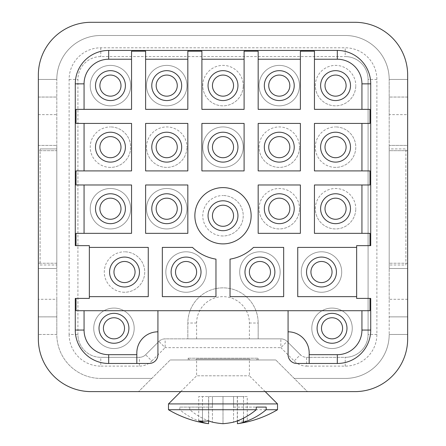 <?xml version="1.0" encoding="UTF-8"?>
<svg xmlns="http://www.w3.org/2000/svg" width="446" height="446" viewBox="0 0 446 446"><rect width="100%" height="100%" fill="white"/><g stroke="black" fill="none" stroke-linecap="round" stroke-linejoin="round"><path stroke-width="0.33" stroke-dasharray="2.23 1.67" d="M233.57 407.092L256.255 407.092L233.57 407.092L233.57 396.539L223 396.539L233.57 396.539L233.57 422.156L233.57 407.092M198.749 420.901L198.749 396.539L212.43 396.539L198.749 396.539M208.7 396.539L208.7 420.901A106.655 75.419 90 0 1 189.745 409.729L189.745 407.092L212.43 407.092L212.43 422.156L212.43 396.539L223 396.539L212.43 396.539L212.43 407.092L202.484 407.092L202.484 422.156A106.159 53.08 -90 0 0 208.583 423.7M369.99 310.717L288.071 310.717L288.071 354.682A8.792 8.792 0 0 0 296.863 363.473L337.31 363.473A33.417 33.417 0 0 0 370.726 330.062L370.726 298.407L356.655 298.407L356.655 245.646L370.726 245.646L370.726 83.854A33.417 33.417 0 0 0 337.31 50.437L108.69 50.437A33.417 33.417 0 0 0 75.274 83.854L75.274 245.646L89.345 245.646L89.345 298.407L75.274 298.407L75.274 330.062A33.417 33.417 0 0 0 108.69 363.473L149.137 363.473A8.792 8.792 0 0 0 157.929 354.682L157.929 310.717L76.01 310.717M166.726 157.717A10.553 10.553 0 0 0 177.274 147.163A10.553 10.553 0 0 0 166.726 136.61A10.553 10.553 0 0 0 156.172 147.163A10.553 10.553 0 0 0 166.726 157.717M223 235.973A20.226 20.226 0 0 1 202.774 215.752A20.226 20.226 0 0 1 223 195.526A20.226 20.226 0 0 0 202.774 215.752A20.226 20.226 0 0 0 223 235.973A20.226 20.226 0 0 0 243.226 215.752A20.226 20.226 0 0 0 223 195.526A20.226 20.226 0 0 1 243.226 215.752A20.226 20.226 0 0 1 223 235.973M243.516 418.17L243.516 396.539L233.57 396.539L247.251 396.539L247.251 420.901A106.655 75.419 -90 0 1 243.516 422.156L243.516 396.539L247.251 396.539M279.274 219.27A10.553 10.553 0 0 0 289.828 208.717A10.553 10.553 0 0 0 279.274 198.163A10.553 10.553 0 0 0 268.726 208.717A10.553 10.553 0 0 0 279.274 219.27M196.619 272.027A10.553 10.553 0 0 0 186.071 261.473A10.553 10.553 0 0 0 175.518 272.027A10.553 10.553 0 0 0 186.071 282.58A10.553 10.553 0 0 0 196.619 272.027M202.484 421.13L202.484 396.539L202.484 407.092L179.799 407.092L179.799 409.729A106.655 75.419 -90 0 0 202.484 422.156M237.417 396.539L243.516 396.539L237.417 396.539L237.417 420.857M146.5 147.163A20.226 20.226 0 0 1 166.726 126.937A20.226 20.226 0 0 1 186.946 147.163A20.226 20.226 0 0 0 166.726 126.937A20.226 20.226 0 0 0 146.5 147.163A20.226 20.226 0 0 0 166.726 167.389A20.226 20.226 0 0 0 186.946 147.163A20.226 20.226 0 0 1 166.726 167.389A20.226 20.226 0 0 1 146.5 147.163M110.446 96.163A10.553 10.553 0 0 0 121 85.61A10.553 10.553 0 0 0 110.446 75.062A10.553 10.553 0 0 0 99.893 85.61A10.553 10.553 0 0 0 110.446 96.163M202.774 85.61A20.226 20.226 0 0 1 223 65.389A20.226 20.226 0 0 1 243.226 85.61A20.226 20.226 0 0 0 223 65.389A20.226 20.226 0 0 0 202.774 85.61A20.226 20.226 0 0 0 223 105.836A20.226 20.226 0 0 0 243.226 85.61A20.226 20.226 0 0 1 223 105.836A20.226 20.226 0 0 1 202.774 85.61M38.345 263.235L38.345 145.407L56.809 145.407L56.809 268.509L38.345 268.509L38.345 263.235L38.345 268.509L56.809 268.509L56.809 263.235L38.345 263.235L38.345 150.681L56.809 150.681L56.809 263.235L38.345 263.235M166.726 219.27A10.553 10.553 0 0 0 177.274 208.717A10.553 10.553 0 0 0 166.726 198.163A10.553 10.553 0 0 0 156.172 208.717A10.553 10.553 0 0 0 166.726 219.27M407.655 299.288L389.191 299.288L389.191 334.461L407.655 334.461L389.191 334.461A43.964 43.964 0 0 1 345.226 378.425L294.226 378.425L275.762 359.961L307.417 391.616L138.583 391.616L170.238 359.961L138.583 391.616L91.101 391.616A52.762 52.762 0 0 1 38.345 338.854L38.345 316.872L56.809 316.872L38.345 316.872L38.345 97.044L56.809 97.044L38.345 97.044L38.345 75.062A52.762 52.762 0 0 1 91.101 22.3L354.899 22.3A52.762 52.762 0 0 1 407.655 75.062L407.655 97.044L389.191 97.044L407.655 97.044L407.655 316.872L389.191 316.872L407.655 316.872L407.655 338.854A52.762 52.762 0 0 1 354.899 391.616L307.417 391.616L294.226 378.425L345.226 378.425A43.964 43.964 0 0 0 389.191 334.461L389.191 79.455L389.191 114.628L407.655 114.628M56.809 299.288L56.809 334.461L38.345 334.461L56.809 334.461A43.964 43.964 0 0 0 100.774 378.425A43.964 43.964 0 0 1 56.809 334.461L56.809 79.455A43.964 43.964 0 0 1 100.774 35.49L345.226 35.49A43.964 43.964 0 0 1 389.191 79.455L407.655 79.455L389.191 79.455A43.964 43.964 0 0 0 345.226 35.49L100.774 35.49A43.964 43.964 0 0 0 56.809 79.455L38.345 79.455L56.809 79.455L56.809 299.288L38.345 299.288M223 226.3A10.553 10.553 0 0 0 233.553 215.752A10.553 10.553 0 0 0 223 205.199A10.553 10.553 0 0 0 212.447 215.752A10.553 10.553 0 0 0 223 226.3M389.191 150.681L389.191 145.407L407.655 145.407L407.655 150.681L407.655 145.407L389.191 145.407L389.191 150.681L407.655 150.681L407.655 263.235L407.655 150.681L389.191 150.681L389.191 263.235L389.191 150.681M194.863 215.752A28.137 28.137 0 0 0 248.952 226.629M315.328 208.717A20.226 20.226 0 0 1 335.554 188.491A20.226 20.226 0 0 1 355.78 208.717A20.226 20.226 0 0 0 335.554 188.491A20.226 20.226 0 0 0 315.328 208.717A20.226 20.226 0 0 0 335.554 228.937A20.226 20.226 0 0 0 355.78 208.717A20.226 20.226 0 0 1 335.554 228.937A20.226 20.226 0 0 1 315.328 208.717M124.518 328.301A10.553 10.553 0 0 0 113.964 317.753A10.553 10.553 0 0 0 103.411 328.301A10.553 10.553 0 0 0 113.964 338.854A10.553 10.553 0 0 0 124.518 328.301M76.01 184.973L131.553 184.973L131.553 233.336L76.01 233.336M136.827 363.473L136.827 352.925A21.101 21.101 0 0 1 157.929 331.818M288.071 331.818A21.101 21.101 0 0 1 309.173 352.925L309.173 363.473M162.327 296.646L215.964 296.646L215.964 259.148A43.964 43.964 0 0 1 192.488 247.407L162.327 247.407L162.327 296.646M275.762 359.961L170.238 359.961L275.762 359.961M179.799 409.729L168.482 409.729M369.99 123.419L314.447 123.419L314.447 170.907L369.99 170.907M256.417 359.961L189.583 359.961L256.417 359.961L258.173 358.199L187.827 358.199L258.173 358.199L258.173 359.961L187.827 359.961L258.173 359.961M189.583 359.961L187.827 358.199L187.827 359.961M288.071 310.717L157.929 310.717M180.792 391.616L196.619 375.788L249.381 375.788L196.619 375.788L196.619 359.08L249.381 359.08L196.619 359.08L195.744 359.961L250.256 359.961L195.744 359.961M265.208 391.616L249.381 375.788L249.381 359.08L250.256 359.961M270.482 272.027A10.553 10.553 0 0 0 259.929 261.473A10.553 10.553 0 0 0 249.381 272.027A10.553 10.553 0 0 0 259.929 282.58A10.553 10.553 0 0 0 270.482 272.027M259.929 251.8A20.226 20.226 0 0 0 239.708 272.027A20.226 20.226 0 0 0 259.929 292.253A20.226 20.226 0 0 0 280.155 272.027A20.226 20.226 0 0 0 259.929 251.8A20.226 20.226 0 0 1 280.155 272.027A20.226 20.226 0 0 1 259.929 292.253A20.226 20.226 0 0 1 239.708 272.027A20.226 20.226 0 0 1 259.929 251.8M259.054 147.163A20.226 20.226 0 0 1 279.274 126.937A20.226 20.226 0 0 1 299.5 147.163A20.226 20.226 0 0 0 279.274 126.937A20.226 20.226 0 0 0 259.054 147.163A20.226 20.226 0 0 0 279.274 167.389A20.226 20.226 0 0 0 299.5 147.163A20.226 20.226 0 0 1 279.274 167.389A20.226 20.226 0 0 1 259.054 147.163M113.964 308.08A20.226 20.226 0 0 0 93.738 328.301A20.226 20.226 0 0 0 113.964 348.527A20.226 20.226 0 0 0 134.19 328.301A20.226 20.226 0 0 0 113.964 308.08A20.226 20.226 0 0 1 134.19 328.301A20.226 20.226 0 0 1 113.964 348.527A20.226 20.226 0 0 1 93.738 328.301A20.226 20.226 0 0 1 113.964 308.08M110.446 167.389A20.226 20.226 0 0 1 90.22 147.163A20.226 20.226 0 0 1 110.446 126.937A20.226 20.226 0 0 0 90.22 147.163A20.226 20.226 0 0 0 110.446 167.389A20.226 20.226 0 0 0 130.672 147.163A20.226 20.226 0 0 0 110.446 126.937A20.226 20.226 0 0 1 130.672 147.163A20.226 20.226 0 0 1 110.446 167.389M237.3 396.539L237.3 420.901A106.655 75.419 90 0 1 233.57 422.156A106.159 91.937 -90 0 1 223 423.7L223 396.539L223 423.7A106.159 91.937 90 0 1 212.43 422.156M389.191 299.288L389.191 114.628M407.655 268.509L389.191 268.509L389.191 263.235L389.191 268.509L407.655 268.509L407.655 263.235L407.655 268.509M38.345 145.407L56.809 145.407L56.809 150.681L38.345 150.681L38.345 145.407M277.518 409.729L189.745 409.729M237.417 423.7A106.159 53.08 90 0 0 243.516 422.156M237.417 420.913A103.355 73.083 -90 0 0 247.251 420.901M342.589 328.301A10.553 10.553 0 0 0 332.036 317.753A10.553 10.553 0 0 0 321.482 328.301A10.553 10.553 0 0 0 332.036 338.854A10.553 10.553 0 0 0 342.589 328.301M332.036 308.08A20.226 20.226 0 0 0 311.81 328.301A20.226 20.226 0 0 0 332.036 348.527A20.226 20.226 0 0 0 352.262 328.301A20.226 20.226 0 0 0 332.036 308.08A20.226 20.226 0 0 1 352.262 328.301A20.226 20.226 0 0 1 332.036 348.527A20.226 20.226 0 0 1 311.81 328.301A20.226 20.226 0 0 1 332.036 308.08M186.071 251.8A20.226 20.226 0 0 0 165.845 272.027A20.226 20.226 0 0 0 186.071 292.253A20.226 20.226 0 0 0 206.292 272.027A20.226 20.226 0 0 0 186.071 251.8A20.226 20.226 0 0 1 206.292 272.027A20.226 20.226 0 0 1 186.071 292.253A20.226 20.226 0 0 1 165.845 272.027A20.226 20.226 0 0 1 186.071 251.8M258.173 51.173L258.173 109.354L300.381 109.354L300.381 51.173M259.054 208.717A20.226 20.226 0 0 1 279.274 188.491A20.226 20.226 0 0 1 299.5 208.717A20.226 20.226 0 0 0 279.274 188.491A20.226 20.226 0 0 0 259.054 208.717A20.226 20.226 0 0 0 279.274 228.937A20.226 20.226 0 0 0 299.5 208.717A20.226 20.226 0 0 1 279.274 228.937A20.226 20.226 0 0 1 259.054 208.717M335.554 219.27A10.553 10.553 0 0 0 346.107 208.717A10.553 10.553 0 0 0 335.554 198.163A10.553 10.553 0 0 0 325 208.717A10.553 10.553 0 0 0 335.554 219.27M279.274 96.163A10.553 10.553 0 0 0 289.828 85.61A10.553 10.553 0 0 0 279.274 75.062A10.553 10.553 0 0 0 268.726 85.61A10.553 10.553 0 0 0 279.274 96.163M279.274 65.389A20.226 20.226 0 0 0 259.054 85.61A20.226 20.226 0 0 0 279.274 105.836A20.226 20.226 0 0 0 299.5 85.61A20.226 20.226 0 0 0 279.274 65.389A20.226 20.226 0 0 1 299.5 85.61A20.226 20.226 0 0 1 279.274 105.836A20.226 20.226 0 0 1 259.054 85.61A20.226 20.226 0 0 1 279.274 65.389M315.328 85.61A20.226 20.226 0 0 1 335.554 65.389A20.226 20.226 0 0 1 355.78 85.61A20.226 20.226 0 0 0 335.554 65.389A20.226 20.226 0 0 0 315.328 85.61A20.226 20.226 0 0 0 335.554 105.836A20.226 20.226 0 0 0 355.78 85.61A20.226 20.226 0 0 1 335.554 105.836A20.226 20.226 0 0 1 315.328 85.61M110.446 157.717A10.553 10.553 0 0 0 121 147.163A10.553 10.553 0 0 0 110.446 136.61A10.553 10.553 0 0 0 99.893 147.163A10.553 10.553 0 0 0 110.446 157.717M230.036 259.148A43.964 43.964 0 0 0 253.512 247.407L283.673 247.407L283.673 296.646L230.036 296.646L230.036 259.148M223 96.163A10.553 10.553 0 0 0 233.553 85.61A10.553 10.553 0 0 0 223 75.062A10.553 10.553 0 0 0 212.447 85.61A10.553 10.553 0 0 0 223 96.163M110.446 219.27A10.553 10.553 0 0 0 121 208.717A10.553 10.553 0 0 0 110.446 198.163A10.553 10.553 0 0 0 99.893 208.717A10.553 10.553 0 0 0 110.446 219.27M110.446 188.491A20.226 20.226 0 0 0 90.22 208.717A20.226 20.226 0 0 0 110.446 228.937A20.226 20.226 0 0 0 130.672 208.717A20.226 20.226 0 0 0 110.446 188.491A20.226 20.226 0 0 1 130.672 208.717A20.226 20.226 0 0 1 110.446 228.937A20.226 20.226 0 0 1 90.22 208.717A20.226 20.226 0 0 1 110.446 188.491M356.655 247.407L297.744 247.407L297.744 296.646L356.655 296.646M223 157.717A10.553 10.553 0 0 0 233.553 147.163A10.553 10.553 0 0 0 223 136.61A10.553 10.553 0 0 0 212.447 147.163A10.553 10.553 0 0 0 223 157.717M223 126.937A20.226 20.226 0 0 0 202.774 147.163A20.226 20.226 0 0 0 223 167.389A20.226 20.226 0 0 0 243.226 147.163A20.226 20.226 0 0 0 223 126.937A20.226 20.226 0 0 1 243.226 147.163A20.226 20.226 0 0 1 223 167.389A20.226 20.226 0 0 1 202.774 147.163A20.226 20.226 0 0 1 223 126.937M335.554 167.389A20.226 20.226 0 0 1 315.328 147.163A20.226 20.226 0 0 1 335.554 126.937A20.226 20.226 0 0 0 315.328 147.163A20.226 20.226 0 0 0 335.554 167.389A20.226 20.226 0 0 0 355.78 147.163A20.226 20.226 0 0 0 335.554 126.937A20.226 20.226 0 0 1 355.78 147.163A20.226 20.226 0 0 1 335.554 167.389M335.554 157.717A10.553 10.553 0 0 0 346.107 147.163A10.553 10.553 0 0 0 335.554 136.61A10.553 10.553 0 0 0 325 147.163A10.553 10.553 0 0 0 335.554 157.717M335.554 96.163A10.553 10.553 0 0 0 346.107 85.61A10.553 10.553 0 0 0 335.554 75.062A10.553 10.553 0 0 0 325 85.61A10.553 10.553 0 0 0 335.554 96.163M131.553 51.173L131.553 109.354L76.01 109.354M187.827 170.907L187.827 123.419L145.619 123.419L145.619 170.907L187.827 170.907M89.345 296.646L148.256 296.646L148.256 247.407L89.345 247.407M369.99 184.973L314.447 184.973L314.447 233.336L369.99 233.336M314.447 51.173L314.447 109.354L369.99 109.354M201.899 51.173L201.899 109.354L244.101 109.354L244.101 51.173M145.619 51.173L145.619 109.354L187.827 109.354L187.827 51.173M76.01 123.419L131.553 123.419L131.553 170.907L76.01 170.907M258.173 123.419L258.173 170.907L300.381 170.907L300.381 123.419L258.173 123.419M201.899 123.419L201.899 170.907L244.101 170.907L244.101 123.419L201.899 123.419M145.619 184.973L145.619 233.336L187.827 233.336L187.827 184.973L145.619 184.973M258.173 233.336L258.173 184.973L300.381 184.973L300.381 233.336L258.173 233.336M208.583 420.913L208.583 396.539M332.036 272.027A10.553 10.553 0 0 0 321.482 261.473A10.553 10.553 0 0 0 310.934 272.027A10.553 10.553 0 0 0 321.482 282.58A10.553 10.553 0 0 0 332.036 272.027M135.066 272.027A10.553 10.553 0 0 0 124.518 261.473A10.553 10.553 0 0 0 113.964 272.027A10.553 10.553 0 0 0 124.518 282.58A10.553 10.553 0 0 0 135.066 272.027M124.518 292.253A20.226 20.226 0 0 1 104.292 272.027A20.226 20.226 0 0 1 124.518 251.8A20.226 20.226 0 0 0 104.292 272.027A20.226 20.226 0 0 0 124.518 292.253A20.226 20.226 0 0 0 144.738 272.027A20.226 20.226 0 0 0 124.518 251.8A20.226 20.226 0 0 1 144.738 272.027A20.226 20.226 0 0 1 124.518 292.253M166.726 96.163A10.553 10.553 0 0 0 177.274 85.61A10.553 10.553 0 0 0 166.726 75.062A10.553 10.553 0 0 0 156.172 85.61A10.553 10.553 0 0 0 166.726 96.163M186.946 208.717A20.226 20.226 0 0 0 166.726 188.491A20.226 20.226 0 0 0 146.5 208.717A20.226 20.226 0 0 0 166.726 228.937A20.226 20.226 0 0 0 186.946 208.717A20.226 20.226 0 0 1 166.726 228.937A20.226 20.226 0 0 1 146.5 208.717A20.226 20.226 0 0 1 166.726 188.491A20.226 20.226 0 0 1 186.946 208.717M166.726 65.389A20.226 20.226 0 0 0 146.5 85.61A20.226 20.226 0 0 0 166.726 105.836A20.226 20.226 0 0 0 186.946 85.61A20.226 20.226 0 0 0 166.726 65.389A20.226 20.226 0 0 1 186.946 85.61A20.226 20.226 0 0 1 166.726 105.836A20.226 20.226 0 0 1 146.5 85.61A20.226 20.226 0 0 1 166.726 65.389M279.274 157.717A10.553 10.553 0 0 0 289.828 147.163A10.553 10.553 0 0 0 279.274 136.61A10.553 10.553 0 0 0 268.726 147.163A10.553 10.553 0 0 0 279.274 157.717M110.446 65.389A20.226 20.226 0 0 0 90.22 85.61A20.226 20.226 0 0 0 110.446 105.836A20.226 20.226 0 0 0 130.672 85.61A20.226 20.226 0 0 0 110.446 65.389A20.226 20.226 0 0 1 130.672 85.61A20.226 20.226 0 0 1 110.446 105.836A20.226 20.226 0 0 1 90.22 85.61A20.226 20.226 0 0 1 110.446 65.389M321.482 251.8A20.226 20.226 0 0 0 301.262 272.027A20.226 20.226 0 0 0 321.482 292.253A20.226 20.226 0 0 0 341.708 272.027A20.226 20.226 0 0 0 321.482 251.8A20.226 20.226 0 0 1 341.708 272.027A20.226 20.226 0 0 1 321.482 292.253A20.226 20.226 0 0 1 301.262 272.027A20.226 20.226 0 0 1 321.482 251.8M179.799 407.092L189.745 407.092M277.518 403.925L168.482 403.925M158.927 341.43L145.608 354.743A8.792 8.792 0 0 1 139.392 357.318L100.774 357.318L139.392 357.318A8.792 8.792 0 0 0 145.608 354.743L158.927 341.43A8.792 8.792 0 0 1 165.143 338.854L280.857 338.854A8.792 8.792 0 0 1 287.073 341.43L300.392 354.743L287.073 341.43A8.792 8.792 0 0 0 280.857 338.854L258.173 338.854L258.173 323.027L258.173 338.854L187.827 338.854L187.827 323.027A35.173 35.173 0 0 1 223 287.854A35.173 35.173 0 0 1 258.173 323.027A35.173 35.173 0 0 0 223 287.854A35.173 35.173 0 0 0 187.827 323.027L187.827 338.854L165.143 338.854A8.792 8.792 0 0 0 158.927 341.43L165.143 347.646L280.857 347.646L287.073 341.43A8.792 8.792 0 0 0 280.857 338.854L280.857 347.646L294.17 360.965A17.589 17.589 0 0 0 306.608 366.116L306.608 357.318A8.792 8.792 0 0 1 300.392 354.743L294.17 360.965M306.608 366.116L345.226 366.116A31.655 31.655 0 0 0 376.881 334.461L376.881 79.455A31.655 31.655 0 0 0 345.226 47.8L100.774 47.8A31.655 31.655 0 0 0 69.119 79.455L69.119 334.461L77.911 334.461A22.863 22.863 0 0 0 100.774 357.318A22.863 22.863 0 0 1 77.911 334.461L77.911 79.455A22.863 22.863 0 0 1 100.774 56.592L345.226 56.592L100.774 56.592A22.863 22.863 0 0 0 77.911 79.455L77.911 334.461A22.863 22.863 0 0 0 100.774 357.318L100.774 366.116L139.392 366.116L139.392 357.318A8.792 8.792 0 0 0 145.608 354.743L151.83 360.965A17.589 17.589 0 0 1 139.392 366.116M376.881 79.455L368.089 79.455A22.863 22.863 0 0 0 345.226 56.592A22.863 22.863 0 0 1 368.089 79.455L368.089 334.461L368.089 79.455A22.863 22.863 0 0 0 345.226 56.592L345.226 47.8M345.226 366.116L345.226 357.318A22.863 22.863 0 0 0 368.089 334.461A22.863 22.863 0 0 1 345.226 357.318L306.608 357.318A8.792 8.792 0 0 1 300.392 354.743M151.774 378.425L100.774 378.425L151.774 378.425M40.101 264.991L56.809 264.991L40.101 264.991L40.101 148.919L40.101 264.991M56.809 264.991L56.809 148.919L40.101 148.919L56.809 148.919L56.809 264.991M389.191 148.919L389.191 264.991L389.191 148.919L405.899 148.919L405.899 264.991L389.191 264.991L405.899 264.991L405.899 148.919L389.191 148.919M376.881 334.461L368.089 334.461A22.863 22.863 0 0 1 345.226 357.318L306.608 357.318M38.345 114.628L56.809 114.628M407.655 263.235L389.191 263.235L407.655 263.235M151.83 360.965L165.143 347.646L165.143 338.854M69.119 334.461A31.655 31.655 0 0 0 100.774 366.116M196.619 338.854L196.619 323.027A26.381 26.381 0 0 1 223 296.646A26.381 26.381 0 0 1 249.381 323.027L249.381 338.854M249.381 323.027L258.173 323.027M196.619 323.027L187.827 323.027M69.119 79.455L77.911 79.455M100.774 47.8L100.774 56.592"/><path stroke-width="0.67" d="M266.201 407.092L256.255 407.092L266.201 407.092L266.201 409.729L277.518 409.729A106.889 106.889 0 0 1 237.417 423.7L237.417 420.857M198.749 420.901A103.355 73.083 -90 0 0 208.7 420.901A106.655 75.419 90 0 0 212.43 422.156A106.159 91.937 90 0 0 223 423.7A106.159 91.937 -90 0 0 233.57 422.156A106.655 75.419 -90 0 0 256.255 409.729L168.482 409.729A106.889 106.889 0 0 0 208.583 423.7A106.159 53.08 -90 0 1 202.484 422.156A106.655 75.419 -90 0 1 198.749 420.901M309.173 363.473L309.173 352.925A21.101 21.101 0 0 0 288.071 331.818L288.071 354.682A8.792 8.792 0 0 0 296.863 363.473L337.31 363.473A33.417 33.417 0 0 0 370.726 330.062L370.726 298.407L356.655 298.407L356.655 245.646L370.726 245.646L370.726 83.854A33.417 33.417 0 0 0 337.31 50.437L108.69 50.437A33.417 33.417 0 0 0 75.274 83.854L75.274 245.646L76.01 245.646L76.01 233.336L131.553 233.336L131.553 184.973L84.065 184.973L84.065 233.336M288.071 331.818L288.071 310.717L76.01 310.717L76.01 298.407L75.274 298.407L75.274 330.062A33.417 33.417 0 0 0 108.69 363.473L136.827 363.473L136.827 352.925A21.101 21.101 0 0 1 157.929 331.818L157.929 354.682A8.792 8.792 0 0 1 149.137 363.473L136.827 363.473M177.274 147.163A10.553 10.553 0 0 0 166.726 136.61A10.553 10.553 0 0 0 156.172 147.163A10.553 10.553 0 0 0 166.726 157.717A10.553 10.553 0 0 0 177.274 147.163M289.828 208.717A10.553 10.553 0 0 0 279.274 198.163A10.553 10.553 0 0 0 268.726 208.717A10.553 10.553 0 0 0 279.274 219.27A10.553 10.553 0 0 0 289.828 208.717M186.071 261.473A10.553 10.553 0 0 0 175.518 272.027A10.553 10.553 0 0 0 186.071 282.58A10.553 10.553 0 0 0 196.619 272.027A10.553 10.553 0 0 0 186.071 261.473M243.516 418.17L243.516 422.156A106.159 53.08 90 0 1 237.417 423.7M113.964 317.753A10.553 10.553 0 0 0 103.411 328.301A10.553 10.553 0 0 0 113.964 338.854A10.553 10.553 0 0 0 124.518 328.301A10.553 10.553 0 0 0 113.964 317.753M113.964 313.354A14.947 14.947 0 0 0 99.018 328.301A14.947 14.947 0 0 0 113.964 343.253A14.947 14.947 0 0 0 128.911 328.301A14.947 14.947 0 0 0 113.964 313.354M121 85.61A10.553 10.553 0 0 0 110.446 75.062A10.553 10.553 0 0 0 99.893 85.61A10.553 10.553 0 0 0 110.446 96.163A10.553 10.553 0 0 0 121 85.61M177.274 208.717A10.553 10.553 0 0 0 166.726 198.163A10.553 10.553 0 0 0 156.172 208.717A10.553 10.553 0 0 0 166.726 219.27A10.553 10.553 0 0 0 177.274 208.717M332.036 317.753A10.553 10.553 0 0 0 321.482 328.301A10.553 10.553 0 0 0 332.036 338.854A10.553 10.553 0 0 0 342.589 328.301A10.553 10.553 0 0 0 332.036 317.753M332.036 313.354A14.947 14.947 0 0 0 317.089 328.301A14.947 14.947 0 0 0 332.036 343.253A14.947 14.947 0 0 0 346.982 328.301A14.947 14.947 0 0 0 332.036 313.354M289.828 85.61A10.553 10.553 0 0 0 279.274 75.062A10.553 10.553 0 0 0 268.726 85.61A10.553 10.553 0 0 0 279.274 96.163A10.553 10.553 0 0 0 289.828 85.61M294.226 85.61A14.947 14.947 0 0 0 279.274 70.663A14.947 14.947 0 0 0 264.327 85.61A14.947 14.947 0 0 0 279.274 100.562A14.947 14.947 0 0 0 294.226 85.61M248.952 226.629A28.137 28.137 0 0 0 223 187.61A28.137 28.137 0 0 0 194.863 215.752A28.137 28.137 0 0 0 223 243.89A28.137 28.137 0 0 0 251.137 215.752A28.137 28.137 0 0 0 223 187.61A28.137 28.137 0 0 0 194.863 215.752M258.173 123.419L300.381 123.419L300.381 170.907L258.173 170.907L258.173 123.419M279.274 162.11A14.947 14.947 0 0 0 294.226 147.163A14.947 14.947 0 0 0 279.274 132.217A14.947 14.947 0 0 0 264.327 147.163A14.947 14.947 0 0 0 279.274 162.11M215.964 296.646L162.327 296.646L162.327 247.407L192.488 247.407A43.964 43.964 0 0 0 215.964 259.148L215.964 296.646M186.071 257.08A14.947 14.947 0 0 0 171.119 272.027A14.947 14.947 0 0 0 186.071 286.973A14.947 14.947 0 0 0 201.018 272.027A14.947 14.947 0 0 0 186.071 257.08M369.99 245.646L369.99 233.336L314.447 233.336L314.447 184.973L369.99 184.973L369.99 170.907L314.447 170.907L314.447 123.419L369.99 123.419L369.99 109.354L314.447 109.354L314.447 51.173L300.381 51.173L300.381 109.354L258.173 109.354L258.173 51.173L244.101 51.173L244.101 109.354L201.899 109.354L201.899 51.173L187.827 51.173L187.827 109.354L145.619 109.354L145.619 51.173L131.553 51.173L131.553 109.354L76.01 109.354L76.01 123.419L131.553 123.419L131.553 170.907L76.01 170.907L76.01 184.973L84.065 184.973M38.345 338.854A52.762 52.762 0 0 0 91.101 391.616L354.899 391.616A52.762 52.762 0 0 0 407.655 338.854L407.655 75.062A52.762 52.762 0 0 0 354.899 22.3L91.101 22.3A52.762 52.762 0 0 0 38.345 75.062L38.345 338.854M121 208.717A10.553 10.553 0 0 0 110.446 198.163A10.553 10.553 0 0 0 99.893 208.717A10.553 10.553 0 0 0 110.446 219.27A10.553 10.553 0 0 0 121 208.717M125.393 208.717A14.947 14.947 0 0 0 110.446 193.765A14.947 14.947 0 0 0 95.5 208.717A14.947 14.947 0 0 0 110.446 223.663A14.947 14.947 0 0 0 125.393 208.717M256.255 407.092L256.255 409.729M157.929 310.717L157.929 331.818M212.43 422.156A106.655 75.419 90 0 1 208.7 420.901M266.201 409.729A106.655 75.419 90 0 1 243.516 422.156M369.99 298.407L369.99 310.717L288.071 310.717M145.619 123.419L187.827 123.419L187.827 170.907L145.619 170.907L145.619 123.419M166.726 162.11A14.947 14.947 0 0 0 181.673 147.163A14.947 14.947 0 0 0 166.726 132.217A14.947 14.947 0 0 0 151.774 147.163A14.947 14.947 0 0 0 166.726 162.11M300.381 184.973L300.381 233.336L258.173 233.336L258.173 184.973L300.381 184.973M279.274 193.765A14.947 14.947 0 0 0 264.35 207.936A14.947 14.947 0 0 0 279.274 223.663A14.947 14.947 0 0 0 294.226 208.717A14.947 14.947 0 0 0 279.274 193.765M201.899 123.419L244.101 123.419L244.101 170.907L201.899 170.907L201.899 123.419M223 162.11A14.947 14.947 0 0 0 237.947 147.163A14.947 14.947 0 0 0 223 132.217A14.947 14.947 0 0 0 208.053 147.163A14.947 14.947 0 0 0 223 162.11M233.553 215.752A10.553 10.553 0 0 0 223 205.199A10.553 10.553 0 0 0 212.447 215.752A10.553 10.553 0 0 0 223 226.3A10.553 10.553 0 0 0 233.553 215.752M346.107 208.717A10.553 10.553 0 0 0 335.554 198.163A10.553 10.553 0 0 0 325 208.717A10.553 10.553 0 0 0 335.554 219.27A10.553 10.553 0 0 0 346.107 208.717M76.01 245.646L89.345 245.646L89.345 298.407L76.01 298.407M124.518 261.473A10.553 10.553 0 0 0 113.964 272.027A10.553 10.553 0 0 0 124.518 282.58A10.553 10.553 0 0 0 135.066 272.027A10.553 10.553 0 0 0 124.518 261.473M124.518 257.08A14.947 14.947 0 0 0 109.565 272.027A14.947 14.947 0 0 0 124.518 286.973A14.947 14.947 0 0 0 139.464 272.027A14.947 14.947 0 0 0 124.518 257.08M125.393 85.61A14.947 14.947 0 0 0 110.446 70.663A14.947 14.947 0 0 0 95.5 85.61A14.947 14.947 0 0 0 110.446 100.562A14.947 14.947 0 0 0 125.393 85.61M110.446 162.11A14.947 14.947 0 0 0 125.393 147.163A14.947 14.947 0 0 0 110.446 132.217A14.947 14.947 0 0 0 95.5 147.163A14.947 14.947 0 0 0 110.446 162.11M230.036 259.148A43.964 43.964 0 0 0 253.512 247.407L283.673 247.407L283.673 296.646L230.036 296.646L230.036 259.148M233.553 85.61A10.553 10.553 0 0 0 223 75.062A10.553 10.553 0 0 0 212.447 85.61A10.553 10.553 0 0 0 223 96.163A10.553 10.553 0 0 0 233.553 85.61M166.726 100.562A14.947 14.947 0 0 0 181.673 85.61A14.947 14.947 0 0 0 166.726 70.663A14.947 14.947 0 0 0 151.774 85.61A14.947 14.947 0 0 0 166.726 100.562M177.274 85.61A10.553 10.553 0 0 0 166.726 75.062A10.553 10.553 0 0 0 156.172 85.61A10.553 10.553 0 0 0 166.726 96.163A10.553 10.553 0 0 0 177.274 85.61M346.107 85.61A10.553 10.553 0 0 0 335.554 75.062A10.553 10.553 0 0 0 325 85.61A10.553 10.553 0 0 0 335.554 96.163A10.553 10.553 0 0 0 346.107 85.61M350.5 85.61A14.947 14.947 0 0 0 335.554 70.663A14.947 14.947 0 0 0 320.607 85.61A14.947 14.947 0 0 0 335.554 100.562A14.947 14.947 0 0 0 350.5 85.61M223 100.562A14.947 14.947 0 0 0 237.947 85.61A14.947 14.947 0 0 0 223 70.663A14.947 14.947 0 0 0 208.053 85.61A14.947 14.947 0 0 0 223 100.562M356.655 296.646L297.744 296.646L297.744 247.407L356.655 247.407M335.554 162.11A14.947 14.947 0 0 0 350.5 147.163A14.947 14.947 0 0 0 335.554 132.217A14.947 14.947 0 0 0 320.607 147.163A14.947 14.947 0 0 0 335.554 162.11M336.435 272.027A14.947 14.947 0 0 0 307.417 266.976A14.947 14.947 0 0 0 321.482 286.973A14.947 14.947 0 0 0 336.435 272.027M274.881 272.027A14.947 14.947 0 0 0 259.929 257.08A14.947 14.947 0 0 0 244.982 272.027A14.947 14.947 0 0 0 259.929 286.973A14.947 14.947 0 0 0 274.881 272.027M289.828 147.163A10.553 10.553 0 0 0 279.274 136.61A10.553 10.553 0 0 0 268.726 147.163A10.553 10.553 0 0 0 279.274 157.717A10.553 10.553 0 0 0 289.828 147.163M208.583 423.7L208.583 420.913M202.484 421.13L202.484 422.156M321.482 261.473A10.553 10.553 0 0 0 310.934 272.027A10.553 10.553 0 0 0 321.482 282.58A10.553 10.553 0 0 0 332.036 272.027A10.553 10.553 0 0 0 321.482 261.473M89.345 247.407L148.256 247.407L148.256 296.646L89.345 296.646M187.827 184.973L187.827 233.336L145.619 233.336L145.619 184.973L187.827 184.973M166.726 193.765A14.947 14.947 0 0 0 151.796 207.936A14.947 14.947 0 0 0 166.726 223.663A14.947 14.947 0 0 0 181.673 208.717A14.947 14.947 0 0 0 166.726 193.765M233.553 147.163A10.553 10.553 0 0 0 223 136.61A10.553 10.553 0 0 0 212.447 147.163A10.553 10.553 0 0 0 223 157.717A10.553 10.553 0 0 0 233.553 147.163M121 147.163A10.553 10.553 0 0 0 110.446 136.61A10.553 10.553 0 0 0 99.893 147.163A10.553 10.553 0 0 0 110.446 157.717A10.553 10.553 0 0 0 121 147.163M335.554 193.765A14.947 14.947 0 0 0 320.624 207.936A14.947 14.947 0 0 0 335.554 223.663A14.947 14.947 0 0 0 350.5 208.717A14.947 14.947 0 0 0 335.554 193.765M223 200.8A14.947 14.947 0 0 0 208.154 217.492A14.947 14.947 0 0 0 223 230.699A14.947 14.947 0 0 0 237.947 215.752A14.947 14.947 0 0 0 223 200.8M346.107 147.163A10.553 10.553 0 0 0 335.554 136.61A10.553 10.553 0 0 0 325 147.163A10.553 10.553 0 0 0 335.554 157.717A10.553 10.553 0 0 0 346.107 147.163M259.929 261.473A10.553 10.553 0 0 0 249.381 272.027A10.553 10.553 0 0 0 259.929 282.58A10.553 10.553 0 0 0 270.482 272.027A10.553 10.553 0 0 0 259.929 261.473M180.792 391.616L168.482 403.925L277.518 403.925L277.518 409.729M84.065 83.854L75.274 83.854A33.417 33.417 0 0 1 108.69 50.437L108.69 59.229A24.619 24.619 0 0 0 84.065 83.854L84.065 109.354M361.935 109.354L361.935 83.854L370.726 83.854A33.417 33.417 0 0 0 337.31 50.437L337.31 59.229L314.447 59.229M361.935 310.717L361.935 330.062L370.726 330.062A33.417 33.417 0 0 1 337.31 363.473L337.31 354.682L309.173 354.682M84.065 310.717L84.065 330.062L75.274 330.062A33.417 33.417 0 0 0 108.69 363.473L108.69 354.682L136.827 354.682M84.065 330.062A24.619 24.619 0 0 0 108.69 354.682M131.553 59.229L108.69 59.229M187.827 59.229L145.619 59.229M244.101 59.229L201.899 59.229M300.381 59.229L258.173 59.229M84.065 123.419L84.065 170.907M361.935 83.854A24.619 24.619 0 0 0 337.31 59.229M361.935 330.062A24.619 24.619 0 0 1 337.31 354.682M361.935 170.907L361.935 123.419M361.935 233.336L361.935 184.973M265.208 391.616L277.518 403.925M168.482 403.925L168.482 409.729"/></g></svg>

